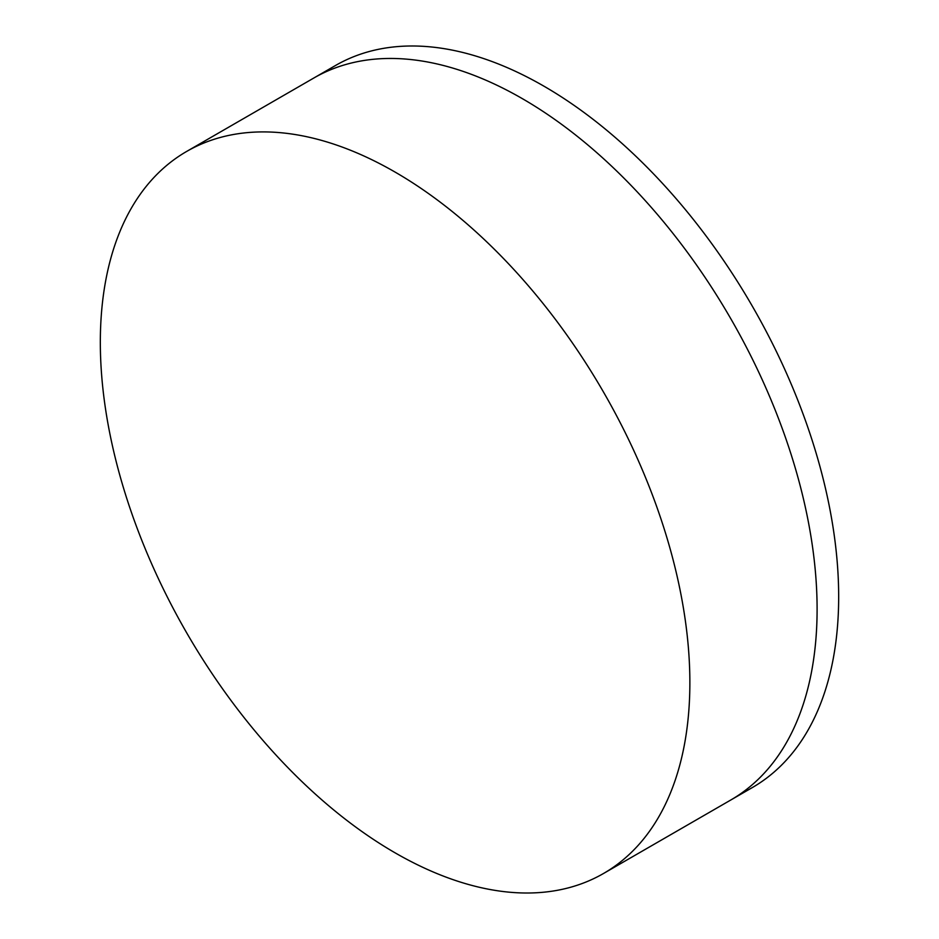 <?xml version="1.0" encoding="UTF-8"?>
<svg xmlns="http://www.w3.org/2000/svg" width="939" height="939" viewBox="0 0 939 939"><rect width="100%" height="100%" fill="white"/><g stroke="black" fill="none" stroke-linecap="round" stroke-linejoin="round"><path stroke-width="1.41" d="M186.661 151.437L313.884 77.984A416.869 240.677 60 0 1 522.319 98.63A416.869 240.677 60 0 1 794.664 465.979A416.869 240.677 60 0 1 730.753 800.028L752.339 787.563A416.869 240.677 60 0 0 816.237 453.525A416.869 240.677 60 0 0 543.904 86.165A416.869 240.677 60 0 0 335.469 65.519L313.884 77.984A416.869 240.677 60 0 1 522.319 98.63A416.869 240.677 60 0 1 794.664 465.979A416.869 240.677 60 0 1 730.753 800.028L603.531 873.481A416.869 240.677 60 0 1 395.096 852.835A416.869 240.677 60 0 1 122.763 485.475A416.869 240.677 60 0 1 186.661 151.437A416.869 240.677 60 0 1 395.096 172.083A416.869 240.677 60 0 1 667.429 539.432A416.869 240.677 60 0 1 603.531 873.481"/></g></svg>
